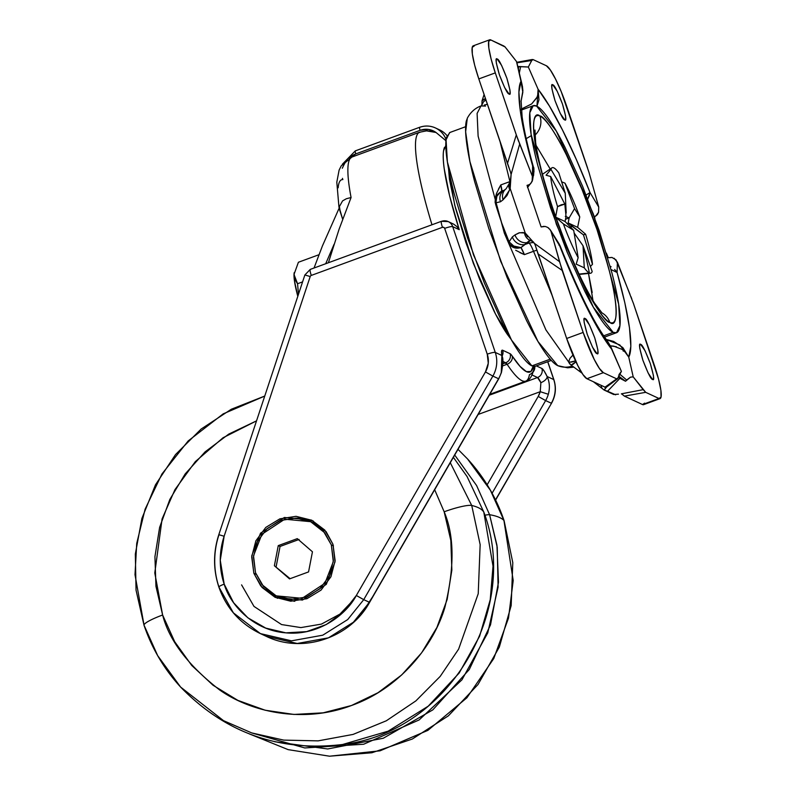 <?xml version="1.0" encoding="UTF-8"?>
<svg xmlns="http://www.w3.org/2000/svg" width="796" height="796" viewBox="0 0 796 796"><rect width="100%" height="100%" fill="white"/><g stroke="black" fill="none" stroke-linecap="round" stroke-linejoin="round"><path stroke-width="1.19" d="M276.192 595.856L262.103 584.771L255.506 572.662L253.516 555.827L261.894 534.255L284.729 519.201L310.629 521.678L324.718 532.763L331.325 544.872L333.474 545.867L331.325 544.872L333.305 561.707L324.927 583.279L302.092 598.333L276.192 595.856L280.112 597.677L294.102 601.219M326.29 531.897L314.559 523.499L310.629 521.678M279.685 597.478L294.799 601.259M326.28 531.887L314.46 523.45M331.325 544.872L333.395 560.573L329.375 575.996L319.883 588.801L306.37 597.03L290.868 599.438L275.764 595.657L263.347 586.254L255.506 572.662L253.436 556.961L257.446 541.539L266.939 528.733L280.461 520.494L295.953 518.096L311.057 521.877L323.484 531.28L331.325 544.872M278.262 545.618L274.381 565.747L289.525 578.891L308.559 571.916L312.45 551.787L297.296 538.643L278.262 545.618L297.296 538.643L312.45 551.787L308.559 571.916L289.525 578.891L274.381 565.747L290.112 578.682L274.381 565.747L278.262 545.618L280.053 546.444L278.262 545.618M299.077 539.469L280.053 546.444L276.162 566.573L280.053 546.444L299.077 539.469M253.854 573.269L256.103 574.314L253.854 573.269L251.695 556.882L255.884 540.783L265.784 527.43L279.894 518.833L296.062 516.325L311.823 520.276L324.788 530.086L332.967 544.265L335.036 561.837L326.3 584.354L302.47 600.055L275.446 597.468L260.74 585.906L253.854 573.269L251.785 555.698L260.531 533.181L284.361 517.48L311.385 520.067L326.081 531.628L332.967 544.265L335.136 560.653L330.937 576.752L321.037 590.105L306.928 598.701L290.759 601.209L274.998 597.259L262.043 587.448L253.854 573.269M265.964 589.269L277.426 598.323M533.3 366.379A128.007 20.248 -110.1 0 1 512.216 356.061A19.552 3.094 69.9 0 0 510.057 353.683L502.644 350.24A19.552 3.094 69.9 0 0 501.878 355.494L501.281 372.419A28.447 27.741 114.9 0 1 498.575 378.737L369.444 602.293L498.575 378.737L492.863 376.09L498.575 378.737A28.447 27.741 -65.1 0 0 501.281 372.419L501.878 355.494L495.271 352.429A28.447 27.741 114.9 0 1 492.863 376.09L363.732 599.647L369.444 602.293L353.394 622.233L328.469 637.835L297.207 643.486L266.103 636.253L297.207 643.486L328.469 637.835L353.394 622.233L369.444 602.293L363.732 599.647L347.693 619.587L322.768 635.188L291.495 640.84L260.401 633.606L233.367 612.84L219.019 587.229A7.114 1.095 -18.7 0 1 218.87 587.08A7.114 1.095 -18.7 0 1 224.193 584.145A74.675 72.824 114.9 0 1 224.134 536.255L218.81 534.673L224.134 536.255L220.263 560.284L224.193 584.145L233.616 602.741L247.845 617.805L265.755 628.114L285.873 632.85L306.609 631.626L326.28 624.532L343.305 612.154L356.319 595.488L485.451 371.931L488.266 363.225L487.251 354.18L444.675 228.382L443.79 227.377L442.457 227.318L311.286 275.416A1.781 1.731 -65.1 0 0 310.201 276.54L224.134 536.255L310.201 276.54A1.781 1.731 114.9 0 1 311.286 275.416L442.457 227.318A7.114 1.124 -110.1 0 1 441.422 221.308A7.114 1.124 -110.1 0 1 441.631 221.328A8.885 8.666 114.9 0 1 452.695 226.621L495.271 352.429L501.878 355.494L501.57 351.215L502.644 350.24L510.057 353.683A19.552 3.094 -110.1 0 1 512.216 356.061L520.087 366.429L526.415 371.632L530.912 371.453L533.39 365.891M219.019 587.229A81.779 79.759 114.9 0 1 218.96 534.773M445.8 145.529L443.561 150.832C442.934 154.902 443.133 160.802 444.178 168.523L449.611 195.856L459.242 229.666L456.904 226.591L453.66 224.154L448.198 221.577A8.885 8.666 -65.1 0 1 452.695 226.621L459.242 229.666A113.788 18 -110.1 0 1 444.516 147.35M426.228 130.813L436.039 132.494A17.781 17.343 114.9 0 0 420.099 130.325A3.552 0.567 -110.1 0 1 419.582 127.32A3.552 0.567 -110.1 0 1 419.681 127.33A21.333 20.805 114.9 0 1 435.442 127.947A21.333 20.805 -65.1 0 0 419.681 127.33A3.552 0.567 69.9 0 0 419.582 127.32A3.552 0.567 69.9 0 0 420.099 130.325L355.812 153.887A3.552 0.567 -110.1 0 1 355.295 150.882A3.552 0.567 -110.1 0 1 355.404 150.892A3.552 0.567 69.9 0 0 355.295 150.882A3.552 0.567 69.9 0 0 355.812 153.887A17.781 17.343 114.9 0 0 349.006 158.384L355.812 153.887L420.099 130.325L428.367 129.42L436.039 132.494L445.183 140.076A3.552 0.547 -18.7 0 1 446.039 139.996A3.552 0.547 161.3 0 0 445.183 140.076L436.039 132.494L427.114 130.763M419.502 132.265A135.121 21.373 69.9 0 0 425.591 202.532M431.979 224.77A135.121 21.373 -110.1 0 1 419.512 132.255M351.922 157.041A135.121 21.373 69.9 0 0 351.076 197.517L339.116 229.158L328.39 262.75M339.176 208.512L342.638 219.208L339.106 207.089L342.579 200.881L346.35 198.751L351.076 197.517A135.121 21.373 -110.1 0 1 351.981 157.021L419.572 132.236L426.964 130.773M459.242 229.666L452.695 226.621A7.114 1.095 161.3 0 0 444.675 228.382A7.114 1.095 -18.7 0 1 452.695 226.621L495.271 352.429A7.114 1.095 161.3 0 0 487.251 354.18A7.114 1.095 -18.7 0 1 495.271 352.429A28.447 27.741 -65.1 0 1 492.863 376.09L485.451 371.931L492.863 376.09L363.732 599.647L356.319 595.488C346.141 615.019 318.072 636.044 285.873 632.85C253.596 630.512 230.253 605.079 224.193 584.145A7.114 1.095 161.3 0 0 218.87 587.08M536.345 365.891L541.857 368.449L544.126 370.976L547.141 376.508L553.737 379.573L547.698 361.722L553.737 379.573L547.141 376.508C549.638 382.09 550.036 388.01 548.335 394.269A28.447 27.741 114.9 0 1 545.628 400.587L551.33 403.234A28.447 27.741 -65.1 0 0 553.737 379.573A7.114 1.095 -18.7 0 1 553.887 379.722A7.114 1.095 161.3 0 0 553.737 379.573A28.447 27.741 114.9 0 1 551.33 403.234L545.628 400.587L492.097 493.251L545.628 400.587A28.447 27.741 -65.1 0 0 548.335 394.269C550.036 388.01 549.638 382.09 547.141 376.508A19.552 3.094 69.9 0 0 541.857 368.449L536.345 365.891M511.132 339.404L507.36 334.38C503.321 328.509 498.883 320.778 494.047 311.166L479.49 278.938L465.899 242.571L455.352 207.627L449.451 179.408L448.536 168.682L454.705 205.099L473.371 263.416L495.57 314.151L511.112 339.385M340.29 211.945L339.285 205.776M338.171 187.806C338.618 182.194 340.181 179.438 342.877 179.568L342.419 178.344M533.788 369.593A7.114 6.776 -170.2 0 0 533.589 366.429A7.114 6.776 9.8 0 1 529.44 374.647A135.121 21.373 -110.1 0 1 525.748 381.135A135.121 21.373 -110.1 0 1 507.092 364.269L502.694 365.881L507.092 364.269A135.121 21.373 69.9 0 0 525.748 381.135M478.137 414.457L540.245 391.692L538.215 396.428L487.172 484.784L538.215 396.428L545.628 400.587L538.215 396.428A21.333 20.805 114.9 0 0 540.245 391.692L548.335 394.269L540.245 391.692L540.882 382.647A7.114 3.562 -25.5 0 0 547.141 376.508A7.114 3.562 154.5 0 1 540.882 382.647L540.245 391.692L478.137 414.457M495.52 499.858L551.499 403.293L495.52 499.858M489.251 395.224L537.519 377.523L532.146 375.025L537.519 377.523L540.882 382.647A12.447 1.97 -110.1 0 0 537.519 377.523A7.114 6.935 -65.1 0 0 541.857 368.449A7.114 6.935 114.9 0 1 537.519 377.523L489.251 395.224M512.216 356.061A7.114 5.861 146.4 0 1 507.092 364.269A7.114 5.861 -33.6 0 0 512.216 356.061M533.33 371.702A7.114 6.935 -65.1 0 0 534.773 366.429A7.114 6.935 114.9 0 1 533.33 371.702M334.071 244.292L325.703 263.735L334.071 244.292M339.126 208.194L322.43 245.914L339.126 208.194L322.43 245.914L314.042 268.013M502.813 363.822L505.709 362.757L502.793 361.404L507.092 364.269A12.447 1.97 -110.1 0 0 505.709 362.757A7.114 6.935 -65.1 0 0 510.057 353.683A7.114 6.935 114.9 0 1 505.709 362.757L502.813 363.822M501.848 355.344L502.286 356.678C503.331 358.867 503.052 364.15 501.43 372.518L498.744 378.796L369.603 602.353C349.922 638.253 302.112 653.984 266.103 636.253L260.401 633.606L291.495 640.84L322.768 635.188L347.693 619.587L363.732 599.647L356.319 595.488L485.451 371.931A21.333 20.805 114.9 0 0 487.251 354.18L444.675 228.382A1.781 1.731 114.9 0 0 442.457 227.318A7.114 1.124 69.9 0 1 441.422 221.308L310.261 269.396A7.114 1.124 69.9 0 0 311.286 275.416A7.114 1.124 -110.1 0 1 310.251 269.406A7.114 1.124 -110.1 0 1 310.46 269.416M260.401 633.606C240.283 623.865 226.442 608.363 218.88 587.09C213.169 569.717 213.149 552.255 218.81 534.683L304.878 274.968L310.201 276.54L304.878 274.958L310.261 269.396M502.644 350.24A7.114 6.935 114.9 0 1 502.167 355.941A7.114 6.935 -65.1 0 0 502.644 350.24M501.878 355.494A7.114 5.264 -10 0 1 502.296 356.757A7.114 5.264 170 0 0 501.878 355.494M420.676 132.027L418.606 132.783M446.088 139.658A21.333 20.805 -65.1 0 0 435.442 127.947A21.333 20.805 114.9 0 1 445.86 139.061M447.004 135.648A21.333 20.805 -65.1 0 0 439.71 129.937A21.333 20.805 114.9 0 1 447.004 135.648M445.183 140.076L445.929 141.171M342.31 168.245C344.608 163.14 346.389 160.404 347.633 160.016M313.316 521.032L296.649 518.126M299.983 518.146L296.619 518.126M579.01 274.083L589.368 272.998A56.178 8.885 -110.1 0 1 584.284 267.814L576.175 264.133L578.155 257.685A56.178 8.885 -110.1 0 1 563.389 223.905L555.926 217.388L563.389 223.905A56.178 8.885 69.9 0 0 578.155 257.685L573.707 230.343L563.389 223.905L573.707 230.343L578.155 257.685L576.175 264.133L584.284 267.814A56.178 8.885 69.9 0 0 589.368 272.998A56.178 8.885 69.9 0 0 592.184 271.486L583.02 245.735A402.806 392.836 114.9 0 1 589.368 272.998A402.806 392.836 -65.1 0 0 583.02 245.735L584.284 267.814L583.02 245.735L592.184 271.486A56.178 8.885 -110.1 0 1 590.672 273.227A56.178 8.885 -110.1 0 1 589.368 272.998L579.01 274.083M555.698 216.741L557.538 206.612A56.178 8.885 -110.1 0 1 550.673 176.503L546.086 175.229L550.951 169.349A56.178 8.885 -110.1 0 1 551.817 167.906A56.178 8.885 -110.1 0 1 553.777 167.847A56.178 8.885 69.9 0 0 550.951 169.349L565.25 193.219L558.862 173.021A56.178 8.885 69.9 0 0 553.777 167.847A56.178 8.885 -110.1 0 1 558.862 173.021L565.25 193.219L550.951 169.349L546.086 175.229L550.673 176.503A56.178 8.885 69.9 0 0 557.538 206.612L561.27 204.781L564.822 204.084L557.538 206.612L555.628 217.129L565.08 221.517L555.628 217.129M601.846 312.818A17.781 17.343 114.9 0 1 609.786 322.37C617.656 329.514 622.512 305.684 596.97 229.477C570.822 152.981 545.011 114.913 539.957 116.057C542.882 117.42 546.593 121.34 551.071 127.838C555.548 134.325 560.464 142.892 565.807 153.529L581.926 189.219L596.97 229.477L608.651 268.162C611.806 280.282 613.985 290.699 615.189 299.405C616.393 308.122 616.522 314.46 615.587 318.44C614.651 322.42 612.711 323.723 609.786 322.37C606.851 321.007 603.149 317.077 598.672 310.589C594.184 304.092 589.279 295.535 583.926 284.898L567.807 249.208L552.762 208.95L541.091 170.254C537.927 158.135 535.748 147.718 534.554 139.011C533.35 130.305 533.221 123.957 534.156 119.977C535.091 115.997 537.021 114.694 539.957 116.057A17.781 17.343 114.9 0 1 534.922 135.211A17.781 17.343 -65.1 0 0 539.957 116.057C532.086 108.903 527.221 132.733 552.762 208.95C578.911 285.436 604.721 323.514 609.786 322.37A17.781 17.343 -65.1 0 0 601.935 312.868M613.159 332.35L593.368 307.246L556.444 224.492L531.091 134.255L529.808 112.733L533.25 105.699L536.574 106.067C533.36 104.575 531.24 106.017 530.216 110.375C529.181 114.743 529.33 121.698 530.653 131.25C531.967 140.802 534.355 152.225 537.817 165.518L550.623 207.955L567.13 252.103L584.801 291.256C590.672 302.918 596.055 312.311 600.97 319.425C605.885 326.549 609.945 330.857 613.159 332.35C616.383 333.842 618.502 332.41 619.527 328.042C620.552 323.683 620.402 316.718 619.089 307.166C617.766 297.614 615.378 286.192 611.915 272.909L599.109 230.462L582.612 186.314L564.931 147.17C559.071 135.499 553.678 126.106 548.762 118.992C543.847 111.868 539.788 107.559 536.574 106.067L556.364 131.171L593.299 213.925L618.651 304.162L619.935 325.683L616.482 332.718L613.159 332.35L603.676 335.822L613.159 332.35M566.026 216.651L569.14 217.915L565.518 219.248L569.14 217.915L568.175 222.95L571.956 226.233L570.563 226.741L571.956 226.233L571.001 227.248L571.956 226.233L583.458 234.87L568.175 222.95L577.627 227.338L568.175 222.95L569.14 217.915L574.563 208.612L579.757 216.93A56.178 8.885 69.9 0 0 564.991 183.15L574.563 208.612L564.991 183.15A56.178 8.885 -110.1 0 1 579.757 216.93L577.627 227.338L579.757 216.93L574.563 208.612L569.14 217.915L565.289 216.353M577.627 227.338L585.607 234.223L583.458 234.87L585.607 234.223A56.178 8.885 -110.1 0 1 592.473 264.332A56.178 8.885 69.9 0 0 585.607 234.223L577.627 227.338M566.055 216.482L565.08 221.517L573.707 230.343L565.08 221.517L566.055 216.482L564.822 204.084L566.055 216.482M574.224 233.119L583.02 245.735L574.224 233.119M561.896 181.926L564.991 183.15M566.195 213.039L565.25 193.219L566.195 213.039M564.822 204.084L550.673 176.503L564.822 204.084M592.473 264.332L583.458 234.87L592.473 264.332L590.513 266.361M294.182 272.7A47.999 7.592 69.9 0 0 294.132 273.008A47.999 7.592 69.9 0 0 294.003 274.461L297.555 283.734L302.579 281.884L297.555 283.734L294.858 279.495L294.003 274.481A47.999 7.592 69.9 0 0 297.803 296.291L294.421 280.67L294.142 272.899M592.204 292.52L588.503 273.456L592.99 300.59M550.205 169.011L536.086 145.399L550.205 169.011M318.997 254.71L298.4 262.262L318.997 254.71M294.003 274.461L298.4 262.262L294.003 274.461M298.49 294.231L297.555 283.734L298.48 294.261M618.064 377.523L619.935 378.319L607.567 391.244L604.184 390.07L606.622 386.975L605.03 387.145L616.671 378.856L603.378 372.677L586.901 378.727L605.03 387.145L586.901 378.727L582.951 374.538L577.727 365.424L566.662 338.479L583.15 332.43L562.145 270.391L538.026 253.864L566.662 338.479L535.35 245.466L538.026 253.864L562.145 270.391L551.001 231.357L559.697 245.845L573.379 278.849L587.14 308.201L600.164 332.131L611.636 349.155L621.397 371.394L618.94 374.618M617.975 377.951L621.397 371.394L617.975 377.951L616.671 378.856L603.378 372.677L599.438 368.498L594.204 359.384L583.15 332.43L559.518 261.665L534.424 243.367L525.231 233.019L510.176 188.543L507.002 195.518L503.082 199.796L500.465 201.776L495.888 202.791L501.679 222.94A138.673 21.93 -110.1 0 1 496.216 206.234M465.62 126.713L449.621 132.584L446.068 139.817L447.392 161.976L473.491 254.869L511.5 340.051L531.877 365.891L550.205 359.175L537.668 363.772M570.513 364.628L545.907 329.882L504.316 233.069L478.117 136.106L477.103 113.43L480.983 105.928L485.55 106.077M570.543 364.648L545.957 329.982L504.356 233.188L478.117 136.136L477.103 113.44L480.983 105.928C475.142 108.087 470.585 112.176 467.302 118.196L465.64 131.798L469.899 161.508L500.644 261.247L537.957 341.464L557.737 365.653A21.333 20.805 -65.1 0 0 572.354 366.011A21.333 20.805 114.9 0 1 557.737 365.653L558.195 365.852M584.204 318.927L585.08 318.609C586.513 318.43 589.727 324.838 594.731 337.812C598.284 350.121 599.01 355.364 596.9 353.543L597.886 352.877L597.816 349.653L594.731 337.812L589.458 324.947L585.08 318.609L584.095 319.266L584.164 322.489L587.249 334.34L592.523 347.195L596.9 353.543C595.468 353.713 592.254 347.315 587.249 334.34C583.697 322.032 582.971 316.788 585.08 318.609L584.204 318.927M496.356 59.372L497.221 59.053C498.654 58.884 501.878 65.282 506.883 78.257C510.435 90.565 511.151 95.809 509.052 93.988L510.027 93.331L509.967 90.107L506.883 78.257L501.599 65.401L497.221 59.053L496.236 59.72L496.306 62.944L499.39 74.784L504.674 87.65L509.052 93.988C507.619 94.167 504.395 87.759 499.39 74.784C495.838 62.486 495.112 57.242 497.221 59.053L496.356 59.372M639.825 344.748L640.69 344.429C642.123 344.26 645.337 350.658 650.342 363.633C653.894 375.941 654.62 381.185 652.511 379.364L653.496 378.707L653.426 375.483L650.342 363.633L645.068 350.777L640.69 344.429L639.705 345.096L639.775 348.32L642.86 360.16L648.133 373.025L652.511 379.364C651.078 379.543 647.864 373.135 642.86 360.16C639.307 347.852 638.581 342.608 640.69 344.429L639.825 344.748M551.966 85.192L552.832 84.873C554.265 84.704 557.489 91.102 562.493 104.077C566.046 116.385 566.762 121.629 564.663 119.818L565.648 119.151L565.578 115.927L562.493 104.077L557.21 91.222L552.832 84.873L551.847 85.54L551.917 88.764L555.001 100.604L560.284 113.47L564.663 119.818C563.23 119.987 560.006 113.579 555.001 100.604C551.449 88.306 550.732 83.063 552.832 84.873L551.966 85.192M568.603 361.872L570.006 358.29L572.961 355.056M507.689 240.103A138.673 21.93 -110.1 0 1 501.679 222.94L509.102 241.845L512.355 236.909L514.972 234.929A10.666 9.572 52.8 0 0 527.748 242.462L528.972 243.039L533.808 242.472L528.972 243.039L527.748 242.462L525.131 244.442L528.972 243.039C530.116 243.825 531.628 246.571 533.509 251.297L536.803 250.163L533.509 251.297L551.936 294.968L533.509 251.297L524.385 254.64L515.699 250.272M495.221 198.502L496.485 193.488L500.793 184.941L509.828 181.627M509.878 181.458L500.137 141.937L509.878 181.458M484.286 105.022L487.391 104.266M449.949 132.464L446.486 137.39C445.432 141.877 445.581 149.041 446.934 158.882C448.297 168.712 450.755 180.473 454.317 194.154L467.501 237.835L484.485 283.286L502.684 323.584C508.724 335.594 514.276 345.265 519.33 352.588C524.385 359.921 528.574 364.359 531.877 365.891L535.3 366.269L551.3 360.409M633.447 303.495L658.591 379.264L660.909 390.358L661.048 397.105L658.988 398.498L645.695 392.329L633.208 376.876L628.76 357.105L630.84 346.369L629.497 327.862L624.82 302.729L617.089 272.491L617.388 262.183L633.447 303.495L654.441 365.543A39.113 6.189 -110.1 0 1 660.133 398.587A39.113 6.189 -110.1 0 1 658.988 398.498L645.695 392.329L624.382 396.129L642.511 404.547L658.988 398.498L642.511 404.547L624.382 396.129L622.253 394.368L624.382 396.129L645.695 392.329L643.188 389.652L621.377 393.831L643.188 389.652L633.208 376.876L628.76 357.105A149.34 23.621 69.9 0 0 617.089 272.491L611.029 269.546M588.97 172.304L598.731 207.059L590.035 192.572L576.364 159.578L562.593 130.216L549.578 106.296L538.096 89.261L528.335 67.023L531.758 60.466L533.061 59.571L546.355 65.74L550.305 69.919L555.528 79.033L561.25 91.699L589.04 172.533M504.883 46.705L516.524 61.541L520.972 81.311L518.902 92.047L520.246 110.554L524.922 135.688L532.643 165.926L532.345 176.234L516.296 134.922L507.45 163.538L510.525 172.115L478.814 78.923L507.45 163.538L516.296 134.922L495.291 72.884L478.814 78.923L474.665 65.192L472.346 54.108L472.207 47.352L474.267 45.959M610.413 345.832L613.706 346.141L622.024 349.364L625.666 352.469L628.76 357.105L619.875 344.996L606.253 339.454L613.666 341.444L622.85 347.613L628.76 357.105L626.134 353.006L622.572 349.743M533.061 59.571L546.355 65.74A39.113 6.189 -110.1 0 1 566.593 105.987L587.587 168.026M586.115 195.02L590.035 192.572A149.34 23.621 69.9 0 0 538.096 89.261L538.972 99.798L536.942 106.256L538.096 89.261L528.335 67.023L520.614 66.685L519.34 72.993L520.614 66.685L518.992 66.496L518.365 68.864L518.992 66.496L528.335 67.023L531.778 60.387M517.559 138.524L495.291 72.884L491.152 59.153L488.834 48.068L488.684 41.312L490.744 39.919L504.047 46.098M473.123 45.87A39.113 6.189 69.9 0 0 478.814 78.923L495.291 72.884A39.113 6.189 -110.1 0 1 489.6 39.83A39.113 6.189 -110.1 0 1 490.744 39.919L505.161 46.984M516.703 61.839L522.445 86.456L522.882 90.824L521.002 101.599L522.823 92.296L520.972 81.311A149.34 23.621 69.9 0 0 532.643 165.926L533.469 167.22L532.643 165.926L532.564 180.095L530.733 183.587L527.241 186.045L528.584 184.911L527.042 185.349L529.151 184.702M559.041 245.317L560.086 245.835C578.941 292.689 594.712 324.39 607.398 340.957L610.97 347.046L621.397 371.394L610.97 347.066M544.016 226.323L541.121 226.94L527.042 185.349L541.121 226.94L545.25 226.452L547.718 227.417L550.344 229.954L559.697 245.845A149.34 23.621 69.9 0 0 611.636 349.155M644.571 403.154L642.511 404.547A39.113 6.189 69.9 0 0 643.656 404.637M624.203 350.469L623.228 351.135M467.55 117.738L466.317 121.012C465.182 125.828 465.342 133.489 466.794 144.026C468.247 154.553 470.884 167.14 474.695 181.786L488.814 228.561L507.002 277.217L526.484 320.36C532.952 333.216 538.892 343.574 544.305 351.414C549.718 359.265 554.195 364.011 557.737 365.653L567.667 367.812L573.866 367.115M603.378 372.677A39.113 6.189 -110.1 0 1 583.15 332.43L566.662 338.479A39.113 6.189 69.9 0 0 586.901 378.727L603.378 372.677M552.325 84.814L552.832 84.873M640.173 344.37L640.69 344.429M496.714 58.994L497.221 59.053M584.562 318.549L585.08 318.609M618.442 394.159L613.716 394.498L604.184 390.07L605.517 388.159L604.771 387.025M527.549 236.8L525.231 233.019L523.062 232.551L518.912 232.9L514.972 234.929L519.599 232.721L525.231 233.019L510.176 188.543L511.102 174.483L519.688 144.006L532.345 176.234L532.146 181.418L527.509 187.538M625.527 381.244L618.472 375.951L625.527 381.244L619.935 378.319L625.527 381.244L626.681 380.03L619.527 373.951L626.681 380.03L630.532 377.135L633.208 376.876L630.532 377.135L625.527 381.244M517.828 66.595L518.992 66.496L517.828 66.595M594.483 216.661L594.891 218.343L594.483 216.661L595.716 216.084L594.164 216.303L595.716 216.084L597.448 214.552L598.572 212.263L598.731 207.059L590.035 192.572L587.707 199.06L589.488 195.269M606.353 253.088L608.323 257.705L606.353 253.088M621.397 371.394L620.681 372.558M616.403 346.757L610.413 345.842M559.638 245.268L559.498 244.71M550.344 229.954L558.951 243.626M532.564 180.095L533.997 171.319M533.837 169.429L532.643 165.926L533.917 169.976L533.499 175.737M617.089 272.491L617.388 262.183L614.124 258.252M630.044 294.421L616.044 259.914L611.965 257.426L607.736 257.775M610.104 266.133L611.099 266.76M614.602 269.466L616.323 271.327M516.624 62.158L522.037 84.446M538.215 93.271L538.096 89.261L538.126 93.858L536.842 97.719L531.708 103.898L521.231 109.112L531.638 103.948L537.151 97.052M521.529 83.053L522.524 87.58M560.086 245.825L559.031 243.745L559.697 245.845M615.656 394.816L607.567 391.244L619.935 378.319M547.718 227.417L548.862 228.243M549.737 229.129L551.001 231.357L559.518 261.665L534.424 243.367L535.35 245.466M516.942 62.824L531.758 60.466M516.524 61.541L506.555 48.765M611.965 257.426L609.796 257.675M595.716 216.084L598.572 212.263L598.731 207.059L590.224 176.752M509.082 183.796L510.525 179.498L511.102 174.483L510.525 172.115L511.102 174.483L519.688 144.006L519.231 142.892M518.783 141.768L517.917 139.499M630.949 296.659L631.815 298.918M621.377 393.831L622.253 394.368L621.377 393.831M617.786 378.528L605.03 387.145L606.612 386.975M601.179 385.354A10.666 6.179 128.1 0 0 602.761 388.975A10.666 6.179 -51.9 0 1 601.179 385.354M603.05 389.174A10.666 6.179 -51.9 0 1 602.761 388.975L604.134 390.05M580.015 369.772A10.666 2.308 126.9 0 0 580.045 371.692A10.666 2.308 -53.1 0 1 580.015 369.772M575.946 361.762L573.289 364.16L571.04 365.046L575.946 361.762M572.951 355.036L570.006 358.29M568.702 362.061L569.827 363.921A7.114 6.985 -40.2 0 1 568.702 362.061L571.637 362.071L575.528 360.877L569.329 362.319M582.075 373.215L571.04 365.046A7.114 6.985 -40.2 0 1 569.817 363.921L568.643 361.961A7.114 7.084 159.7 0 0 569.369 363.324M481.998 100.923L483.421 99.401M483.64 99.291L485.53 98.774M485.958 100.027L483.51 101.699L481.789 105.311A7.114 6.268 169.8 0 1 481.689 104.863L481.789 105.311M483.51 101.699L485.948 100.017M485.53 98.784L482.038 100.803L481.869 105.609L480.983 105.928M504.017 190.373L501.769 190.861L500.793 184.941L509.918 181.588M519.947 252.631L524.385 254.64L520.972 247.586L529.051 240.889L530.564 240.521A10.666 10.408 114.9 0 1 531.24 240.76L534.414 243.367M513.42 245.984L520.972 247.586L525.131 244.442L528.972 243.039C530.116 243.825 531.628 246.571 533.509 251.297L524.385 254.64A10.666 1.692 69.9 0 0 520.972 247.586C515.898 249.029 511.997 247.795 509.291 243.884L509.102 241.845L514.037 246.312L520.972 247.586L514.156 247.735L509.291 243.884A7.114 3.512 -29.6 0 1 509.181 243.715A7.114 3.512 -29.6 0 1 509.102 241.845L512.355 236.909A10.666 9.572 52.8 0 0 525.131 244.442A10.666 9.572 -127.2 0 1 512.355 236.909L514.972 234.929A10.666 9.572 -127.2 0 0 527.748 242.462L530.564 240.521A10.666 9.453 -75.2 0 1 524.445 232.82A10.666 9.453 104.8 0 0 530.564 240.521L530.952 239.835L533.559 242.153M530.952 239.835L530.564 240.521L531.26 240.76M510.146 245.168L509.619 244.412M506.127 188.771L509.072 183.846A10.666 8.169 18.2 0 0 509.818 189.607L509.669 183.966M503.41 190.831L506.027 188.851A10.666 9.572 52.8 0 0 503.082 199.796L509.818 189.607A10.666 8.169 -161.8 0 1 509.062 183.876M503.291 190.931A10.666 9.572 52.8 0 0 500.465 201.776L503.082 199.796A10.666 9.572 -127.2 0 1 505.908 188.941M495.132 198.98L496.425 195.348L501.769 190.861L496.953 195.826L495.888 202.791L500.465 201.776A10.666 9.572 -127.2 0 1 503.231 190.97M496.694 196.393L501.769 190.861A10.666 1.692 69.9 0 0 500.793 184.941L498.455 189.13M495.679 204.522L501.679 222.94L496.167 203.945L495.679 204.522A7.114 0.866 -17.8 0 1 495.659 204.492A7.114 0.866 -17.8 0 1 496.167 203.945L495.679 204.522M496.167 203.945L495.928 203.01A7.114 0.746 168.1 0 1 495.231 202.841A7.114 0.746 168.1 0 1 495.261 202.731A7.114 0.746 -11.9 0 0 495.231 202.841A7.114 0.746 -11.9 0 0 495.928 203.01L495.888 202.791A7.114 1.492 171 0 1 495.122 202.274A7.114 1.492 171 0 1 495.142 202.094L495.888 202.791L495.142 202.094M501.769 190.861L495.41 197.706L495.122 202.274L496.236 206.293M509.102 241.845L509.012 241.666A7.114 2.856 153.9 0 0 508.893 243.168A7.114 2.856 153.9 0 0 509.022 243.377A7.114 2.856 -26.1 0 1 508.893 243.168A7.114 2.856 -26.1 0 1 509.012 241.666L508.654 240.82A7.114 1.333 160.4 0 0 508.216 241.566A7.114 1.333 160.4 0 0 508.236 241.616L509.022 243.377M508.236 241.616L508.654 240.82L501.679 222.94L508.206 241.516M453.372 457.342L467.083 476.555L483.829 512.097C521.091 611.179 447.402 732.609 342.678 744.489L388.14 731.166L428.218 706.171L459.183 673.018L479.61 636.203L490.236 599.706L493.013 566.155L483.789 512.027A320.012 49.432 161.3 0 0 478.197 507.609A320.012 49.432 161.3 0 0 471.73 505.48A24.895 3.841 161.3 0 0 444.168 511.788L434.666 489.729L444.168 511.788A24.895 3.841 -18.7 0 1 471.73 505.48L450.277 462.695L471.73 505.48A320.012 49.432 -18.7 0 1 478.197 507.609A320.012 49.432 -18.7 0 1 483.789 512.027L467.083 476.555L483.789 512.027L493.013 566.155L490.236 599.706L479.61 636.203L459.183 673.018L428.218 706.171L388.14 731.166L342.608 744.499M144.016 625.009L135.002 574.712L136.723 543.409L145.111 509.181L161.936 473.998L188.164 440.954L223.248 413.83L264.73 396.09M264.75 396.04L231.308 409.243L201.149 429.034L175.518 454.586L155.489 484.804L141.897 518.435L135.33 554.066L136.046 590.194L144.036 625.308A24.895 3.841 -18.7 0 1 162.623 615.01L154.782 572.951L162.085 518.922L174.951 489.639L195.338 461.61L223.069 437.74L256.531 420.855L228.76 434.099L205.089 451.869L185.189 473.918L169.846 499.41L159.628 527.37L154.931 556.702L155.946 586.294L162.623 615.01A24.895 3.841 161.3 0 0 144.036 625.288C151.956 648.531 164.145 669.108 180.612 687.067L157.688 655.665L144.205 625.566M274.739 741.733L327.683 748.966L383.274 738.24L432.785 709.903L469.272 669.516L490.515 624.85L498.475 582.274L496.943 545.23L489.6 514.723A12.447 1.92 161.3 0 0 484.863 515.251A12.447 1.92 -18.7 0 1 489.6 514.723L476.595 485.53L454.705 455.033L476.595 485.53L489.6 514.723A320.012 49.432 -18.7 0 1 499.59 517.539A320.012 49.432 -18.7 0 1 503.938 520.435L490.445 490.336L467.531 458.934L490.445 490.336L503.938 520.435L513.201 580.533L508.495 618.104L493.779 658.511L466.894 697.784L427.9 730.36L380.11 750.807L329.504 756.2L380.11 750.807L427.9 730.36L466.894 697.784L493.779 658.511L508.495 618.104L513.201 580.533L503.938 520.435A320.012 49.432 161.3 0 0 499.59 517.539A320.012 49.432 161.3 0 0 489.6 514.723L497.231 547.26L498.107 587.1L487.779 632.83L461.949 679.824L419.144 719.942L363.623 744.25L304.798 747.951L252.481 733.166M471.73 505.48L480.157 544.633L478.227 593.716L458.605 649.158L440.218 676.371L415.88 700.888L386.339 720.778L353.066 734.419L318.121 740.867L283.704 740.111L251.725 732.917L223.527 720.659L180.612 687.067L223.527 720.659L251.725 732.917L283.704 740.111L318.121 740.867L353.066 734.419L386.339 720.778L415.88 700.888L440.218 676.371L458.605 649.158L478.227 593.716L480.157 544.633L471.73 505.48M444.168 511.788C454.407 535.798 454.635 567.657 444.874 607.378C433.601 645.815 399.473 688.55 351.494 705.505C303.893 723.584 251.566 712.549 219.636 689.953C188.115 665.376 169.11 640.402 162.623 615.01L174.712 641.745L191.746 665.466L213.069 685.266L237.865 700.38L265.177 710.231L293.963 714.44L323.106 712.838L351.494 705.505L378.03 692.709L401.701 674.938L421.591 652.879L436.944 627.387L447.163 599.438L451.859 570.095L450.844 540.504L444.168 511.788M361.344 614.174L372.727 596.622M362.1 613.248L371.553 598.99M353.852 599.468L339.952 614.094L321.435 624.104L300.908 627.586L281.545 624.562L253.984 606.403L241.586 584.881M338.977 207.358L336.808 182.175L339.116 170.095L341.215 165.876L352.001 157.011M533.808 369.523C531.997 376.538 529.33 380.408 525.788 381.115L489.769 394.328M547.787 361.692L553.887 379.712C556.474 387.881 555.678 395.741 551.499 403.293L495.61 500.047M441.442 221.308L448.198 221.577M342.33 164.265L355.305 150.882L419.582 127.31C424.974 125.42 430.248 125.629 435.422 127.937L439.7 129.927M542.464 174.294L551.917 167.837M602.065 313.017L594.771 303.445C586.194 290.421 572.006 261.367 558.692 225.089C545.827 189.995 537.708 158.732 535.638 142.355L534.982 130.046M531.31 135.628L526.564 138.454M533.25 105.699L521.32 110.077M616.164 332.837L604.552 337.096M579.18 274.421L590.562 273.247M521.082 100.654L522.126 116.833C523.967 129.997 527.748 146.782 533.459 167.19C534.036 167.21 534.066 170.006 533.539 175.568M489.669 39.8L473.192 45.84M660.063 398.617L643.586 404.666M532.345 59.491L516.813 62.297M617.497 378.866L606.612 387.005M602.771 388.985L593.368 381.722M484.087 94.495L482.038 100.793M495.44 197.607L495.172 198.94M509.181 243.725L507.669 240.054M249.357 733.912L288.142 749.633L329.504 756.2L371.901 752.757L412.338 739.016L448.417 715.803L477.998 684.53L499.331 647.058L511.171 605.607L512.793 562.633L504.107 520.693C496.187 497.48 483.998 476.894 467.531 458.934L457.999 449.332M342.678 744.489C279.157 752.021 225.139 732.877 180.612 687.067"/></g></svg>
